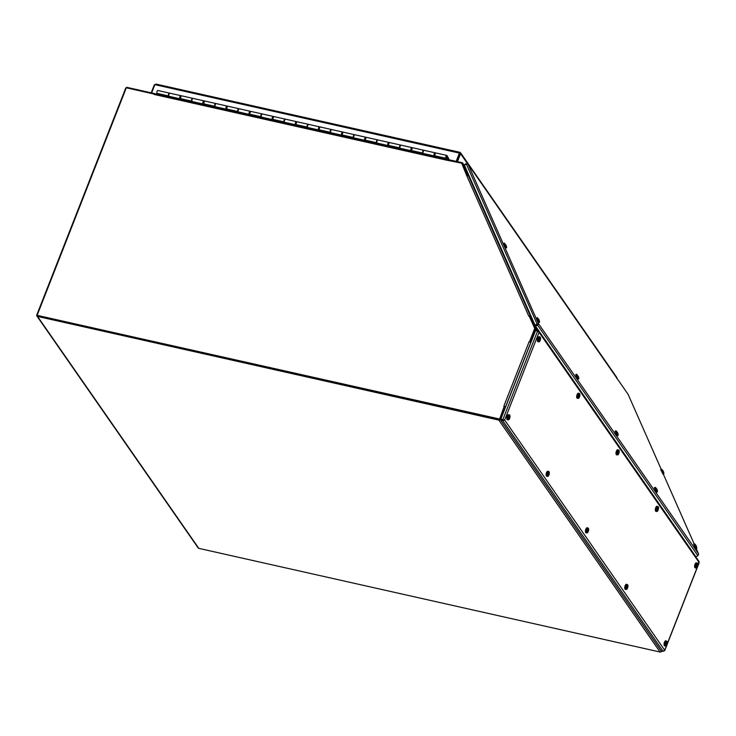 <?xml version="1.0" encoding="UTF-8"?>
<svg xmlns="http://www.w3.org/2000/svg" width="736" height="736" viewBox="0 0 736 736"><rect width="100%" height="100%" fill="white"/><g stroke="black" fill="none" stroke-linecap="round" stroke-linejoin="round"><path stroke-width="1.1" d="M37.683 315.459L499.164 419.262M153.898 94.006L154.1 93.472L127.282 87.446A1.371 1.168 -34.8 0 0 125.598 88.375L36.8 314.953A1.371 1.168 -34.8 0 0 37.545 316.434L498.833 420.109A1.371 1.168 -34.8 0 0 500.526 419.18L505.384 406.787L504.243 406.18L499.67 418.986M661.802 651.056L661.784 651.112A1.371 1.168 145.2 0 1 660.1 652.041L198.803 548.366A1.371 1.168 145.2 0 1 198.159 547.934L36.892 316.002M154.459 93.978L154.1 93.472M499.247 418.931L37.518 315.505L499.532 419.336M467.332 175.757L461.674 163.171L466.863 175.932A1.371 0.699 156.2 0 1 468.482 175.904L468.841 176.419M534.962 328.928L529.129 315.937L534.962 328.928L529.856 341.946L534.906 329.066M37.232 315.091L126.307 87.796L154.358 94.125M446.062 159.942A1.371 0.561 -77.3 0 0 446.016 160.043L461.674 163.171M529.46 316.471L529.865 317.004M534.676 328.514L529.497 341.808M505.503 406.953L530.739 342.553L529.478 341.78M155.075 93.84A1.371 0.561 102.7 0 0 154.91 93.711A1.371 0.561 102.7 0 0 154.201 94.456L154.339 94.098M446.182 159.694A1.371 0.561 -77.3 0 1 446.724 159.298A1.371 0.561 -77.3 0 1 446.89 159.427L447.249 159.933M529.138 315.965A1.371 0.699 -23.8 0 1 530.389 316.084L468.482 175.904M504.252 406.208L505.328 406.769M503.875 406.097L529.12 341.697M532.11 318.568L530.389 316.084M528.761 316.121L466.863 175.932M468.51 175.665L462.87 163.291A1.371 1.168 -34.8 0 0 462.125 162.702L447.626 159.445L447.414 159.97M468.032 174.975L467.406 175.729M539.332 266.671A1.371 1.168 -34.8 0 0 539.175 265.843A1.371 1.168 145.2 0 1 539.341 266.699M456.173 161.368L459.411 153.097L459.936 152.398L460.543 152.748L539.175 265.843M151.193 92.819L154.302 84.87L156.115 84.106L154.882 84.649L459.411 153.097L459.936 152.398L460.57 153.704L457.452 161.653M156.115 84.106L459.844 152.288M459.411 153.097L456.587 161.46L459.715 153.511L460.57 153.704L467.682 163.935M459.936 152.398L459.65 153.134M154.882 84.649L151.644 92.92M448.721 158.718L448.555 159.648L447.074 157.44M628.158 394.468A1.371 0.699 156.2 0 0 628.13 394.404A1.371 0.699 156.2 0 0 628.102 394.34L468.041 164.146A1.371 0.699 156.2 0 0 466.422 164.174L464.388 165.195L534.952 325.008L538.467 323.647L537.611 325.165L535.578 326.186L695.87 556.72L697.903 555.698L698.62 554.144M466.422 164.174L537.611 325.165L697.903 555.698M468.041 164.146L538.467 323.647L537.63 324.07M534.952 325.008L535.238 325.422L537.271 324.392L535.247 325.432L535.578 326.186M464.756 166.198L464.655 165.986A1.619 1.389 145.2 0 1 464.554 165.582M464.609 165.085A1.619 1.389 145.2 0 1 467.02 163.962M530.739 316.6L531.061 317.326M537.639 324.217L534.75 325.68M663.044 474.168L660.707 469.669L661.692 469.31L663.099 470.874M663.9 473.634L662.566 472.089L661.646 469.292M663.421 471.629L663.053 472.512M662.768 471.978L663.173 471.178L663.559 471.831M663.909 473.708L663.495 471.748M662.851 472.622L663.32 472.015M662.786 472.319L663.32 472.052M662.768 472.264L663.246 472.024M505.788 247.995L503.452 243.496L504.436 243.138L505.834 245.309M506.644 247.471L505.31 245.916L504.39 243.119M506.166 245.456L505.798 246.348M506.653 247.535L506.239 245.576M505.512 245.806L505.917 245.014M505.595 246.45L506.064 245.842M505.531 246.146L506.055 245.879M505.512 246.091L505.982 245.852M695.962 548.716L693.625 544.217L694.609 543.858L696.017 545.431M696.817 548.191L695.483 546.636L694.563 543.84M695.768 546.425L696.412 546.305L695.971 547.069M696.081 545.716L696.477 546.388M696.826 548.265L696.412 546.305M695.686 546.535L696.09 545.735L695.308 544.539L695.897 545.385M695.768 547.179L696.247 546.572M695.704 546.876L696.238 546.609M695.686 546.82L696.164 546.581M538.706 322.552L536.369 318.044L537.354 317.685L538.761 319.258M539.562 322.018L538.228 320.473L537.308 317.667M539.083 320.013L538.715 320.896M538.43 320.362L538.835 319.562L539.221 320.215M539.571 322.092L539.157 320.132M538.513 321.006L538.991 320.399M538.448 320.703L538.982 320.436M538.43 320.648L538.908 320.408M656.76 489.164L657.515 491.722L656.641 492.301L654.304 487.802L655.298 487.315L656.705 488.879M657.506 491.768L655.252 487.296M656.383 490.01L656.779 489.192L655.988 487.996L656.586 488.842M657.377 490.572L657.156 489.826M657.368 490.562L657.101 489.762M656.484 489.872L657.018 489.652L656.668 490.544M656.466 490.654L656.926 490.075M656.392 490.342L656.935 490.038M656.135 489.79L656.852 490.047M618.185 435.224L616.86 433.578L617.651 432.832L618.203 435.178L617.329 435.758L614.983 431.259L615.986 430.772L617.384 432.336M617.062 433.467L615.94 430.753M617.789 433.219L618.093 434.203L617.394 432.934M617.716 433.099L617.348 434.001M617.154 434.111L617.614 433.532M617.081 433.798L617.624 433.495M616.823 433.246L617.541 433.504M578.468 376.676L578.892 378.635L578.008 379.215L575.672 374.725L576.674 374.228L578.082 376.39M578.873 378.681L576.619 374.21M577.751 376.924L578.146 376.114M578.395 376.556L578.036 377.458M577.769 377.255L578.303 376.988L577.834 377.568M577.512 376.703L578.22 376.961M532.432 319.295L530.582 316.646L535.762 328.366A1.371 1.168 145.2 0 1 535.762 329.259L530.564 342.369M530.582 316.646L529.736 317.078L534.906 328.799M503.185 419.971L501.152 419.511L504.657 420.054L502.854 420.817L503.185 419.971M663.145 651.36L661.112 650.9L500.82 420.357L502.854 420.817L663.145 651.36L664.728 650.578L699.2 562.626M537.942 331.283L538.191 330.657L539.046 332.304L504.657 420.054L664.718 650.256L663.771 650.918M664.718 650.256L699.108 562.506L698.427 562.46L699.108 562.506L698.482 561.191M699.108 562.506L539.046 332.304L537.565 331.099L502.9 419.548L500.866 419.088L500.82 420.357M535.946 330.731L536.148 330.197L538.89 331.154L699.08 561.55M500.866 419.088L535.532 330.639L537.565 331.099M504.657 420.054L503.801 419.86M503.544 420.044L500.682 419.41M509.413 417.947L509.496 418.738A2.502 1.021 -77.3 0 1 508.364 419.842L507.444 419.732A2.594 1.058 -77.3 0 1 507.076 419.474A2.594 1.058 -77.3 0 1 507.067 416.466A2.594 1.058 -77.3 0 1 508.576 414.681L509.459 414.966A2.502 1.021 -77.3 0 1 510.011 416.576A2.502 1.021 -77.3 0 1 509.744 418.076M508.364 419.842A2.502 1.021 -77.3 0 1 508.006 419.603A2.502 1.021 -77.3 0 1 508.024 416.613L508.245 416.061A2.502 1.021 -77.3 0 1 509.459 414.966M508.245 416.061L509.321 417.064L509.643 415.996A1.555 0.635 -77.3 0 1 509.809 416.245L509.303 418.701M508.024 416.613L509.137 417.542L508.585 418.692A1.555 0.635 -77.3 0 0 508.751 418.94L508.742 418.793A1.408 0.58 -77.3 0 1 508.714 418.766L508.714 418.766A1.408 0.58 -77.3 0 1 508.622 418.646M509.036 417.974L508.751 418.94M509.45 416.981L508.493 416.953M509.1 417.846L509.717 418.177M508.107 418.223L508.742 418.793M508.852 416.558L508.033 416.006M509.22 417.735L509.744 417.836M509.165 417.689L509.643 417.8M509.809 416.245L508.778 416.512M508.88 416.604L508.254 417.064M508.824 416.622L508.318 416.438M539.985 339.949L540.068 340.731A2.502 1.021 -77.3 0 1 538.927 341.844L538.007 341.725A2.594 1.058 -77.3 0 1 537.639 341.476A2.594 1.058 -77.3 0 1 537.639 338.468A2.594 1.058 -77.3 0 1 539.148 336.683L540.022 336.968A2.502 1.021 -77.3 0 1 540.574 338.578A2.502 1.021 -77.3 0 1 540.316 340.078M538.927 341.844A2.502 1.021 -77.3 0 1 538.577 341.605A2.502 1.021 -77.3 0 1 538.596 338.615L538.807 338.063A2.502 1.021 -77.3 0 1 540.022 336.968M538.807 338.063L539.893 339.066L540.206 337.999A1.555 0.635 -77.3 0 1 540.38 338.247L539.865 340.704M538.596 338.615L539.7 339.544L539.148 340.694A1.555 0.635 -77.3 0 0 539.322 340.943L539.313 340.796A1.408 0.58 -77.3 0 1 539.276 340.768L539.276 340.768A1.408 0.58 -77.3 0 1 539.184 340.648M539.608 339.977L539.322 340.943M540.022 338.983L539.056 338.956L539.92 339.094M538.678 340.225L539.313 340.796M539.414 338.56L538.605 338.008M539.792 339.738L540.316 339.839M539.727 339.664L540.215 339.802M540.38 338.247L539.341 338.514M539.451 338.606L538.826 339.066M539.396 338.624L538.89 338.44M548.725 474.49L548.817 475.281A2.502 1.021 -77.3 0 1 547.676 476.385L546.756 476.266A2.594 1.058 -77.3 0 1 546.388 476.017A2.594 1.058 -77.3 0 1 546.379 473.009A2.594 1.058 -77.3 0 1 547.888 471.224L548.771 471.509A2.502 1.021 -77.3 0 1 549.323 473.119A2.502 1.021 -77.3 0 1 549.065 474.619M547.676 476.385A2.502 1.021 -77.3 0 1 547.317 476.146A2.502 1.021 -77.3 0 1 547.336 473.156L547.556 472.604A2.502 1.021 -77.3 0 1 548.771 471.509M547.556 472.604L548.633 473.607L548.955 472.54A1.555 0.635 -77.3 0 1 549.12 472.788L548.614 475.244M547.336 473.156L548.449 474.085L547.897 475.235A1.555 0.635 -77.3 0 0 548.072 475.484L548.062 475.336A1.408 0.58 -77.3 0 1 548.026 475.309L548.026 475.309A1.408 0.58 -77.3 0 1 547.934 475.189M548.357 474.518L548.072 475.484M548.762 473.524L547.805 473.496M547.418 474.766L547.915 475.134M548.164 473.101L547.354 472.549M548.541 474.278L549.056 474.38M548.486 474.242L548.964 474.343M549.12 472.788L548.09 473.055M548.2 473.147L547.575 473.607M548.136 473.165L547.63 472.981M578.248 398.388A2.502 1.021 -77.3 0 1 577.889 398.148A2.502 1.021 -77.3 0 1 577.907 395.158L578.128 394.597L579.204 395.609L579.517 394.542A1.555 0.635 -77.3 0 1 579.692 394.79L579.628 396.382L578.984 396.391L579.379 397.274A2.502 1.021 -77.3 0 1 578.248 398.388L577.328 398.268A2.594 1.058 -77.3 0 1 576.96 398.02A2.594 1.058 -77.3 0 1 576.95 395.011A2.594 1.058 -77.3 0 1 578.459 393.217L579.342 393.512A2.502 1.021 -77.3 0 1 579.885 395.122A2.502 1.021 -77.3 0 1 579.628 396.621M578.128 394.597A2.502 1.021 -77.3 0 1 579.342 393.512M579.103 396.281L579.637 396.4L579.186 397.238M577.907 395.158L579.02 396.088L578.468 397.238A1.555 0.635 -77.3 0 0 578.634 397.486L578.625 397.339A1.408 0.58 -77.3 0 1 578.597 397.311L578.597 397.311A1.408 0.58 -77.3 0 1 578.505 397.192M578.919 396.52L578.634 397.486M579.333 395.526L578.376 395.499M577.99 396.768L578.625 397.339M578.735 395.103L577.916 394.551M579.048 396.207L579.526 396.345M579.692 394.79L578.662 395.057M578.763 395.149L578.137 395.609M578.708 395.168L578.202 394.984M588.046 531.033L588.128 531.815A2.502 1.021 -77.3 0 1 586.988 532.928L586.068 532.809A2.594 1.058 -77.3 0 1 585.7 532.56A2.594 1.058 -77.3 0 1 585.7 529.552A2.594 1.058 -77.3 0 1 587.208 527.767L588.082 528.052A2.502 1.021 -77.3 0 1 588.634 529.662A2.502 1.021 -77.3 0 1 588.377 531.162M586.988 532.928A2.502 1.021 -77.3 0 1 586.638 532.689A2.502 1.021 -77.3 0 1 586.656 529.699L586.868 529.147A2.502 1.021 -77.3 0 1 588.082 528.052M586.868 529.147L587.954 530.15L588.266 529.083A1.555 0.635 -77.3 0 1 588.441 529.331L587.926 531.788M586.656 529.699L587.76 530.628L587.208 531.778A1.555 0.635 -77.3 0 0 587.383 532.027L587.374 531.88A1.408 0.58 -77.3 0 1 587.337 531.852L587.337 531.852A1.408 0.58 -77.3 0 1 587.245 531.732M587.668 531.061L587.383 532.027M588.082 530.067L587.116 530.04M586.739 531.309L587.374 531.88M587.475 529.644L586.666 529.092M587.852 530.822L588.377 530.923M587.788 530.748L588.276 530.886M588.441 529.331L587.402 529.598M587.512 529.69L586.886 530.15M587.457 529.708L586.951 529.524M618.608 453.036L618.691 453.818A2.502 1.021 -77.3 0 1 617.559 454.931L616.639 454.811A2.594 1.058 -77.3 0 1 616.271 454.563A2.594 1.058 -77.3 0 1 616.262 451.554A2.594 1.058 -77.3 0 1 617.771 449.76L618.654 450.055A2.502 1.021 -77.3 0 1 619.206 451.665A2.502 1.021 -77.3 0 1 618.939 453.164M617.559 454.931A2.502 1.021 -77.3 0 1 617.2 454.692A2.502 1.021 -77.3 0 1 617.219 451.702L617.44 451.14A2.502 1.021 -77.3 0 1 618.654 450.055M617.44 451.14L618.516 452.152L618.838 451.085A1.555 0.635 -77.3 0 1 619.004 451.334L618.498 453.781M617.219 451.702L618.332 452.631L617.78 453.781A1.555 0.635 -77.3 0 0 617.946 454.029L617.936 453.882A1.408 0.58 -77.3 0 1 617.909 453.854L617.909 453.854A1.408 0.58 -77.3 0 1 617.817 453.735M618.231 453.063L617.946 454.029M618.645 452.07L617.688 452.042M617.302 453.312L617.936 453.882M618.047 451.646L617.228 451.094M618.415 452.824L618.939 452.925M618.36 452.75L618.847 452.888M619.004 451.334L617.973 451.6M618.074 451.692L617.458 452.152M618.019 451.711L617.513 451.527M627.054 587.466L627.44 588.358A2.502 1.021 -77.3 0 1 626.308 589.472L625.388 589.352A2.594 1.058 -77.3 0 1 625.02 589.104A2.594 1.058 -77.3 0 1 625.011 586.095A2.594 1.058 -77.3 0 1 626.52 584.301L627.403 584.596A2.502 1.021 -77.3 0 1 627.946 586.206A2.502 1.021 -77.3 0 1 627.688 587.705M626.308 589.472A2.502 1.021 -77.3 0 1 625.95 589.232A2.502 1.021 -77.3 0 1 625.968 586.242L626.189 585.681A2.502 1.021 -77.3 0 1 627.403 584.596M626.189 585.681L627.265 586.693L627.578 585.626A1.555 0.635 -77.3 0 1 627.753 585.874L627.247 588.322M625.968 586.242L627.081 587.172L626.529 588.322A1.555 0.635 -77.3 0 0 626.695 588.57L626.686 588.423A1.408 0.58 -77.3 0 1 626.658 588.395L626.658 588.395A1.408 0.58 -77.3 0 1 626.566 588.276M626.98 587.604L626.695 588.57M627.394 586.61L626.437 586.583M627.044 587.475L627.661 587.806M626.051 587.852L626.686 588.423M626.796 586.187L625.977 585.635M627.164 587.365L627.688 587.466M627.109 587.291L627.587 587.429M627.753 585.874L626.722 586.141M626.824 586.233L626.198 586.693M626.768 586.252L626.262 586.068M657.92 509.579L658.012 510.361A2.502 1.021 -77.3 0 1 656.871 511.474L655.951 511.354A2.594 1.058 -77.3 0 1 655.583 511.106A2.594 1.058 -77.3 0 1 655.574 508.098A2.594 1.058 -77.3 0 1 657.092 506.304L657.966 506.598A2.502 1.021 -77.3 0 1 658.518 508.208A2.502 1.021 -77.3 0 1 658.26 509.708M656.871 511.474A2.502 1.021 -77.3 0 1 656.512 511.235A2.502 1.021 -77.3 0 1 656.53 508.245L656.751 507.684A2.502 1.021 -77.3 0 1 657.966 506.598M656.751 507.684L657.828 508.696L658.15 507.628A1.555 0.635 -77.3 0 1 658.315 507.877L657.809 510.324M656.53 508.245L657.644 509.174L657.092 510.324A1.555 0.635 -77.3 0 0 657.266 510.572L657.257 510.425A1.408 0.58 -77.3 0 1 657.22 510.398L657.22 510.398A1.408 0.58 -77.3 0 1 657.128 510.278M657.552 509.606L657.266 510.572M657.956 508.604L657.036 508.613M656.613 509.855L657.257 510.425M657.358 508.19L656.549 507.628M657.736 509.367L658.251 509.468M657.671 509.321L658.159 509.432M658.315 507.877L657.285 508.144M657.395 508.236L656.77 508.696M657.331 508.254L656.825 508.07M666.669 644.12L666.752 644.902A2.502 1.021 -77.3 0 1 665.62 646.015L664.7 645.895A2.594 1.058 -77.3 0 1 664.332 645.647A2.594 1.058 -77.3 0 1 664.323 642.638A2.594 1.058 -77.3 0 1 665.832 640.844L666.715 641.139A2.502 1.021 -77.3 0 1 667.267 642.749A2.502 1.021 -77.3 0 1 667 644.248M665.62 646.015A2.502 1.021 -77.3 0 1 665.261 645.776A2.502 1.021 -77.3 0 1 665.28 642.786L665.5 642.224A2.502 1.021 -77.3 0 1 666.715 641.139M665.5 642.224L666.577 643.236L666.899 642.169A1.555 0.635 -77.3 0 1 667.064 642.418L666.558 644.865M665.28 642.786L666.393 643.715L665.841 644.865A1.555 0.635 -77.3 0 0 666.006 645.113L665.997 644.966A1.408 0.58 -77.3 0 1 665.97 644.938L665.97 644.938A1.408 0.58 -77.3 0 1 665.878 644.819M666.292 644.147L666.006 645.113M666.706 643.154L665.749 643.126M665.362 644.396L665.997 644.966M666.108 642.73L665.289 642.178M666.476 643.908L667 644.009M666.42 643.834L666.908 643.972M667.064 642.418L666.034 642.684M666.135 642.776L665.519 643.236M666.08 642.795L665.574 642.611M697.194 566.104L697.323 566.904A2.502 1.021 -77.3 0 1 696.182 568.017L695.262 567.898A2.594 1.058 -77.3 0 1 694.894 567.649A2.594 1.058 -77.3 0 1 694.894 564.641A2.594 1.058 -77.3 0 1 696.403 562.847L697.286 563.141A2.502 1.021 -77.3 0 1 697.829 564.751A2.502 1.021 -77.3 0 1 697.572 566.251M696.182 568.017A2.502 1.021 -77.3 0 1 695.833 567.778A2.502 1.021 -77.3 0 1 695.851 564.788L696.072 564.227A2.502 1.021 -77.3 0 1 697.286 563.141M696.072 564.227L697.148 565.239L697.461 564.172A1.555 0.635 -77.3 0 1 697.636 564.42L697.121 566.867M695.851 564.788L696.955 565.717L696.403 566.867A1.555 0.635 -77.3 0 0 696.578 567.116L696.569 566.968A1.408 0.58 -77.3 0 1 696.541 566.941L696.541 566.941A1.408 0.58 -77.3 0 1 696.44 566.821M696.863 566.15L696.578 567.116M697.277 565.147L696.311 565.128M695.934 566.398L696.569 566.968M696.67 564.733L695.86 564.172M697.047 565.91L697.572 566.012M697.001 565.874L697.47 565.975M697.636 564.42L696.596 564.687M696.707 564.77L696.081 565.239M696.652 564.797L696.146 564.613M154.91 93.711L446.724 159.298L446.172 157.642L446.678 156.234L446.614 158.369A1.619 0.662 102.7 0 0 447.23 156.658A1.619 0.662 102.7 0 0 446.853 155.443A1.619 0.662 102.7 0 0 445.979 156.428A1.619 0.662 102.7 0 0 445.841 158.258L446.145 159.169M168.774 96.83L168.47 95.919L169.482 93.104L157.927 90.51A1.619 0.662 102.7 0 0 157.053 91.485A1.619 0.662 102.7 0 0 156.915 93.325L157.219 94.226M169.096 96.177L169.344 96.913L180.55 99.434M192.206 101.375L192.455 102.111L203.67 104.632L204.387 100.952L215.712 103.491L214.7 106.306L203.375 103.767M215.326 106.564L215.574 107.3L226.78 109.82M238.436 111.762L238.685 112.498L249.89 115.018M261.547 116.96L261.795 117.696L273.01 120.216M284.666 122.148L284.915 122.884L296.12 125.405M307.777 127.346L308.025 128.082L319.24 130.603M330.896 132.544L331.145 133.28L342.35 135.801M354.007 137.733L354.255 138.469L365.461 140.99M377.117 142.931L377.366 143.667L388.58 146.188M400.237 148.129L400.485 148.865L411.691 151.386M423.347 153.318L423.596 154.054L434.81 156.575M446.853 155.443L435.528 152.895L434.516 155.71L434.82 156.621M446.209 157.762L446.669 156.271L446.421 157.808M423.982 150.466A1.619 0.662 102.7 0 0 423.743 150.254L412.418 147.706L411.406 150.521L411.709 151.423M423.034 153.971L422.731 153.06L411.406 150.521M192.841 98.523A1.619 0.662 102.7 0 0 192.602 98.302L181.277 95.754L180.265 98.569L180.568 99.48M191.894 102.019L191.59 101.117L180.265 98.569M215.004 107.217L214.7 106.306M239.071 108.91A1.619 0.662 102.7 0 0 238.832 108.689L227.507 106.14L226.486 108.956L226.798 109.866M238.124 112.415L237.811 111.504L226.486 108.956M262.191 114.108A1.619 0.662 102.7 0 0 261.942 113.887L250.617 111.338L249.605 114.154L249.909 115.064M261.234 117.604L260.93 116.702L249.605 114.154M285.301 119.296A1.619 0.662 102.7 0 0 285.053 119.076L273.728 116.536L272.716 119.352L273.019 120.253M284.344 122.802L284.041 121.891L272.716 119.352M308.412 124.494A1.619 0.662 102.7 0 0 308.172 124.274L296.847 121.725L295.835 124.54L296.139 125.451M307.464 128L307.16 127.089L295.835 124.54M331.531 129.692A1.619 0.662 102.7 0 0 331.283 129.472L319.958 126.923L318.946 129.738L319.249 130.649M330.574 133.188L330.271 132.287L318.946 129.738M354.402 134.67L343.068 132.121L342.056 134.936L342.369 135.838M353.694 138.386L353.381 137.476L342.056 134.936M377.761 140.079A1.619 0.662 102.7 0 0 377.513 139.858L366.188 137.31L365.176 140.125L365.479 141.036M376.804 143.584L376.501 142.674L365.176 140.125M400.872 145.277A1.619 0.662 102.7 0 0 400.623 145.056L389.298 142.508L388.286 145.323L388.59 146.234M399.915 148.773L399.611 147.872L388.286 145.323M435.27 152.95A1.619 0.662 102.7 0 0 435.068 152.794A1.619 0.662 102.7 0 0 434.065 154.229A1.619 0.662 102.7 0 0 434.35 155.958L423.025 153.419A1.619 0.662 102.7 0 1 422.74 151.69A1.619 0.662 102.7 0 1 423.743 150.254L422.731 153.06M412.16 147.752A1.619 0.662 102.7 0 0 411.948 147.605A1.619 0.662 102.7 0 0 410.946 149.04A1.619 0.662 102.7 0 0 411.24 150.77L399.915 148.221A1.619 0.662 102.7 0 1 399.62 146.492A1.619 0.662 102.7 0 1 400.623 145.056L399.611 147.872M389.05 142.563A1.619 0.662 102.7 0 0 388.838 142.407A1.619 0.662 102.7 0 0 387.835 143.842A1.619 0.662 102.7 0 0 388.13 145.572L376.804 143.023A1.619 0.662 102.7 0 1 376.51 141.294A1.619 0.662 102.7 0 1 377.513 139.858L376.501 142.674M354.642 134.881A1.619 0.662 102.7 0 0 354.402 134.66L353.381 137.476M342.82 132.167A1.619 0.662 102.7 0 0 342.608 132.02A1.619 0.662 102.7 0 0 341.605 133.455A1.619 0.662 102.7 0 0 341.9 135.185L330.574 132.636A1.619 0.662 102.7 0 1 330.28 130.907A1.619 0.662 102.7 0 1 331.283 129.472L330.271 132.287M319.7 126.978A1.619 0.662 102.7 0 0 319.498 126.822A1.619 0.662 102.7 0 0 318.495 128.257A1.619 0.662 102.7 0 0 318.78 129.987L307.455 127.438A1.619 0.662 102.7 0 1 307.17 125.709A1.619 0.662 102.7 0 1 308.172 124.274L307.16 127.089M296.59 121.78A1.619 0.662 102.7 0 0 296.378 121.624A1.619 0.662 102.7 0 0 295.375 123.059A1.619 0.662 102.7 0 0 295.67 124.789L284.344 122.25A1.619 0.662 102.7 0 1 284.05 120.52A1.619 0.662 102.7 0 1 285.053 119.076L284.041 121.891M273.479 116.582A1.619 0.662 102.7 0 0 273.268 116.435A1.619 0.662 102.7 0 0 272.265 117.87A1.619 0.662 102.7 0 0 272.559 119.6L261.234 117.052A1.619 0.662 102.7 0 1 260.94 115.322A1.619 0.662 102.7 0 1 261.942 113.887L260.93 116.702M250.36 111.394A1.619 0.662 102.7 0 0 250.157 111.237A1.619 0.662 102.7 0 0 249.154 112.672A1.619 0.662 102.7 0 0 249.44 114.402L238.114 111.854A1.619 0.662 102.7 0 1 237.82 110.124A1.619 0.662 102.7 0 1 238.832 108.689L237.811 111.504M204.13 100.998A1.619 0.662 102.7 0 0 203.927 100.841A1.619 0.662 102.7 0 0 202.924 102.286A1.619 0.662 102.7 0 0 203.219 104.015L191.884 101.467A1.619 0.662 102.7 0 1 191.599 99.737A1.619 0.662 102.7 0 1 192.602 98.302L191.59 101.117M448.831 158.939L447.718 156.832L447.424 157.522M447.221 156.722L447.718 156.832M434.433 155.103L434.764 153.612M411.323 149.905L411.654 148.414M388.203 144.707L388.544 143.216M365.93 137.365A1.619 0.662 102.7 0 0 365.728 137.209A1.619 0.662 102.7 0 0 364.725 138.644A1.619 0.662 102.7 0 0 365.01 140.374A1.619 0.662 102.7 0 0 365.24 140.337M365.093 139.518L365.424 138.028M365.728 137.209L354.402 134.66A1.619 0.662 102.7 0 0 353.39 136.105A1.619 0.662 102.7 0 0 353.685 137.834L365.01 140.374M341.973 134.32L342.314 132.83M318.863 129.122L319.194 127.632M295.752 123.933L296.084 122.443M272.633 118.735L272.973 117.245M249.522 113.537L249.854 112.047M227.249 106.196A1.619 0.662 102.7 0 0 227.038 106.039A1.619 0.662 102.7 0 0 226.035 107.474A1.619 0.662 102.7 0 0 226.329 109.204A1.619 0.662 102.7 0 0 226.559 109.167M226.403 108.348L226.743 106.858M215.961 103.712A1.619 0.662 102.7 0 0 215.712 103.491A1.619 0.662 102.7 0 0 214.71 104.935A1.619 0.662 102.7 0 0 215.004 106.665L226.329 109.204M203.292 103.15L203.633 101.66M181.019 95.809A1.619 0.662 102.7 0 0 180.808 95.652A1.619 0.662 102.7 0 0 179.805 97.088A1.619 0.662 102.7 0 0 180.099 98.817A1.619 0.662 102.7 0 0 180.329 98.78M180.182 97.952L180.513 96.462M169.731 93.325A1.619 0.662 102.7 0 0 169.482 93.104A1.619 0.662 102.7 0 0 168.48 94.539A1.619 0.662 102.7 0 0 168.774 96.269L180.099 98.817M617.016 378.718L616.161 377.071M459.853 153.152L458.445 156.731M198.803 548.366L37.545 316.434M498.833 420.109L660.1 652.041M501.014 419.87L500.526 419.18M446.016 160.043L154.201 94.456M462.87 163.291L464.582 165.756M538.467 323.647L698.528 553.84L696.238 548.67M694.177 543.996L663.32 474.113L694.186 543.996M628.13 394.404L661.268 469.439L628.102 394.34M536.47 330.271L535.762 329.259M537.197 330.436L535.762 328.366M509.597 417.468L508.981 417.386M508.962 417.036L509.606 417.211M540.169 339.471L539.552 339.388M539.534 339.038L540.178 339.213M548.918 474.012L548.302 473.929M548.274 473.579L548.927 473.754M579.48 396.014L578.864 395.931M578.846 395.582L579.49 395.756M588.23 530.555L587.613 530.472M587.595 530.122L588.239 530.297M618.792 452.557L618.176 452.474M618.157 452.125L618.81 452.3M627.541 587.098L626.925 587.015M626.906 586.666L627.55 586.84M658.113 509.1L657.496 509.018M657.469 508.668L658.122 508.843M657 508.585L657.828 508.696M666.853 643.641L666.236 643.558M666.218 643.209L666.871 643.384M697.424 565.644L696.808 565.561M696.79 565.211L697.434 565.386M445.841 158.258L434.516 155.71M168.47 95.919L156.915 93.325M447.543 159.638L446.945 159.5M462.778 163.125L464.572 165.71M698.574 553.923L696.247 548.66M663.9 473.754L663.035 474.288M506.644 247.59L505.779 248.124M696.817 548.311L695.952 548.844M696.339 546.176L695.787 546.397M539.562 322.138L538.697 322.672M657.027 489.642L656.494 489.854M510.011 416.576L509.735 418.131M509.358 417.091L508.53 416.981M540.574 338.578L540.298 340.133M549.323 473.119L549.047 474.674M548.67 473.634L547.842 473.524M579.885 395.122L579.618 396.676M579.241 395.637L578.413 395.526M588.634 529.662L588.358 531.217M587.981 530.178L587.153 530.067M619.206 451.665L618.93 453.22M618.553 452.18L617.725 452.07M627.946 586.206L627.679 587.76M627.302 586.721L626.474 586.61M658.518 508.208L658.242 509.763M667.267 642.749L666.991 644.304M666.614 643.264L665.786 643.154M697.829 564.751L697.553 566.306M697.176 565.266L696.348 565.156M447.019 159.602L447.516 159.712M423.743 150.254L435.068 152.794M400.623 145.056L411.948 147.605M377.513 139.858L388.838 142.407M331.283 129.472L342.608 132.02M308.172 124.274L319.498 126.822M285.053 119.076L296.378 121.624M261.942 113.887L273.268 116.435M238.832 108.689L250.157 111.237M215.712 103.491L227.038 106.039M192.602 98.302L203.927 100.841M169.482 93.104L180.808 95.652M539.184 265.862L616.86 377.568"/></g></svg>
